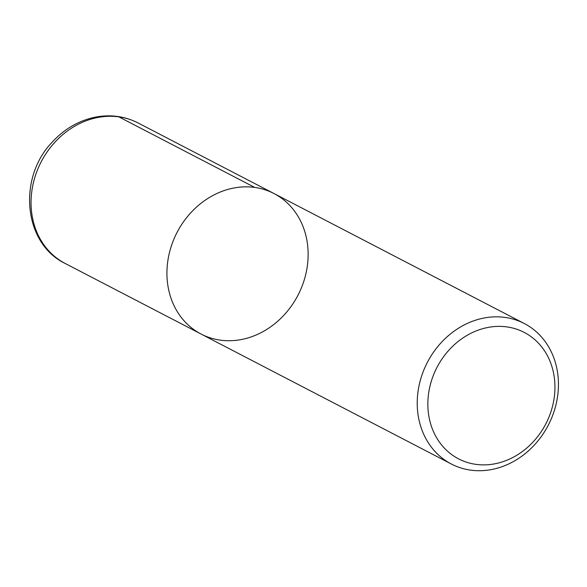 <?xml version="1.0" encoding="UTF-8"?>
<svg xmlns="http://www.w3.org/2000/svg" width="587" height="587" viewBox="0 0 587 587"><rect width="100%" height="100%" fill="white"/><g stroke="black" fill="none" stroke-linecap="round" stroke-linejoin="round"><path stroke-width="0.88" d="M505.04 317.42A79.15 68.129 -62.6 0 1 524.308 323.532A79.15 68.129 -62.6 0 1 548.295 425.171A79.15 68.129 -62.6 0 1 451.352 464.016A79.15 68.129 -62.6 0 1 422.64 373.105A79.15 68.129 -62.6 0 1 505.04 317.42M254.743 187.436A79.15 68.129 -62.6 0 1 274.012 193.549A79.15 68.129 117.4 0 0 177.069 232.393A79.15 68.129 117.4 0 0 201.055 334.032A79.15 68.129 -62.6 0 1 172.343 243.121A79.15 68.129 -62.6 0 1 254.743 187.436L118.868 116.872M506.897 326.908A71.232 61.312 117.4 0 0 430.286 422.596A71.232 61.312 117.4 0 0 537.039 437.388A71.232 61.312 117.4 0 0 506.897 326.908M274.012 193.549L138.136 122.984A79.15 68.129 117.4 0 0 41.193 161.829A79.15 68.129 117.4 0 0 65.179 263.468L201.055 334.032A79.15 68.129 117.4 0 0 220.323 340.144A79.15 68.129 117.4 0 0 302.723 284.46A79.15 68.129 117.4 0 0 274.012 193.549L524.308 323.532M201.055 334.032L451.352 464.016M138.136 122.984C125.258 116.446 111.508 114.406 96.877 116.857C79.538 120.086 64.585 128.59 52.016 142.355C17.61 178.037 23.399 243.495 65.179 263.468"/></g></svg>
